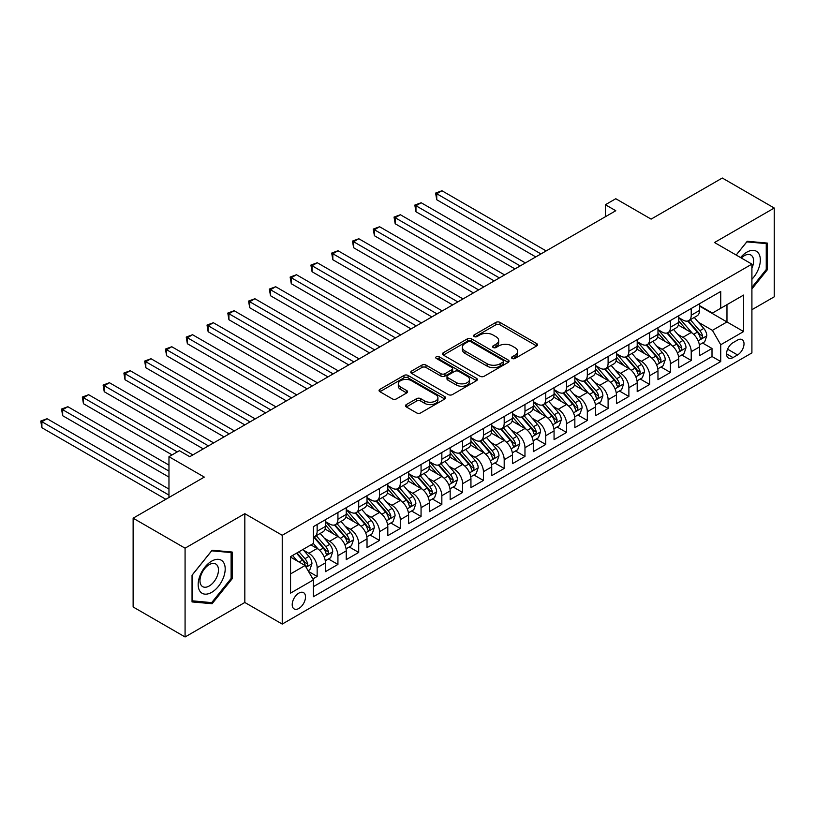 <?xml version="1.0" encoding="UTF-8"?>
<svg xmlns="http://www.w3.org/2000/svg" width="815" height="815" viewBox="0 0 815 815"><rect width="100%" height="100%" fill="white"/><g stroke="black" fill="none" stroke-linecap="round" stroke-linejoin="round"><path stroke-width="1.22" d="M512.146 358.457A2.017 1.161 0 0 0 514.999 358.457L536.678 345.947A2.883 1.661 0 0 0 537.523 344.765A2.883 1.661 0 0 0 536.678 343.594L499.952 322.394A2.883 1.661 0 0 0 495.877 322.394L474.198 334.904A2.017 1.161 0 0 0 473.607 335.729A2.017 1.161 0 0 0 474.198 336.554A2.017 1.161 0 0 0 477.06 336.554L479.862 334.934A9.23 5.328 0 0 1 492.922 334.934L495.978 336.707A9.23 5.328 0 0 1 498.678 340.466A9.23 5.328 0 0 1 495.978 344.236L493.177 345.855A2.017 1.161 0 0 0 492.586 346.681A2.017 1.161 0 0 0 493.177 347.506A2.017 1.161 0 0 0 496.029 347.506L498.831 345.886A9.23 5.328 0 0 1 511.891 345.886L514.948 347.659A9.23 5.328 0 0 1 517.657 351.428A9.23 5.328 0 0 1 514.948 355.197L512.146 356.807A2.017 1.161 0 0 0 511.555 357.632A2.017 1.161 0 0 0 512.146 358.457L512.146 356.807M298.861 608.469A9.403 5.43 120 0 0 305.004 600.186A9.403 5.43 120 0 0 303.567 592.648A9.403 5.43 120 0 0 298.861 593.116A9.403 5.43 120 0 0 292.717 601.399A9.403 5.43 120 0 0 294.164 608.937A9.403 5.43 120 0 0 298.861 608.469M406.328 404.597A2.883 1.661 0 0 0 405.483 405.778A2.883 1.661 0 0 0 406.328 406.95L416.628 412.899A2.883 1.661 0 0 0 420.703 412.899L444.776 399.004A2.883 1.661 0 0 0 445.622 397.822A2.883 1.661 0 0 0 444.776 396.65L408.06 375.45A2.883 1.661 0 0 0 403.975 375.45L379.912 389.346A2.883 1.661 0 0 0 379.067 390.528A2.883 1.661 0 0 0 379.912 391.699L392.351 398.881A2.883 1.661 0 0 0 396.426 398.881L406.736 392.942A2.883 1.661 0 0 0 407.582 391.76A2.883 1.661 0 0 0 406.736 390.579L400.562 387.023A7.712 4.452 0 0 1 398.301 383.875A7.712 4.452 0 0 1 403.068 379.749A7.712 4.452 0 0 1 411.473 380.717L435.648 394.674A7.712 4.452 0 0 1 437.91 397.822A7.712 4.452 0 0 1 433.142 401.938A7.712 4.452 0 0 1 424.737 400.98L420.703 398.647A2.883 1.661 0 0 0 416.628 398.647L406.328 404.597L406.328 406.95M751.909 309.71L774.25 296.813L774.25 208.029L722.294 178.027L651.114 219.123L615.783 198.728L605.392 204.728L615.783 210.728L189.752 456.695L179.361 450.695L168.97 456.695L168.97 497.486M185.076 548.179L185.076 636.973L244.826 602.479L244.826 513.684L185.076 548.179L133.13 518.187L204.3 477.091L168.97 456.695M244.826 513.684L282.235 535.282L751.909 264.121L751.909 352.905L282.235 624.076L282.235 535.282M774.25 208.029L714.5 242.524L751.909 264.121M480.066 376.275A2.883 1.661 0 0 0 484.151 376.275L508.214 362.38A2.883 1.661 0 0 0 509.059 361.198A2.883 1.661 0 0 0 508.214 360.026L471.498 338.826A2.883 1.661 0 0 0 467.423 338.826L443.35 352.722A2.883 1.661 0 0 0 442.504 353.893A2.883 1.661 0 0 0 443.35 355.075L480.066 376.275M437.115 358.895A2.017 1.161 0 0 1 439.163 359.181L439.163 356.787L476.5 378.333A2.883 1.661 0 0 1 477.346 379.515A2.883 1.661 0 0 1 476.5 380.687L452.427 394.592A2.883 1.661 0 0 1 448.342 394.592L411.626 373.392L411.626 371.029A2.883 1.661 0 0 0 410.78 372.211A2.883 1.661 0 0 0 411.626 373.392M411.626 371.029L421.926 365.089A2.883 1.661 0 0 1 426.011 365.089L440.905 373.688A2.883 1.661 0 0 0 444.98 373.688L451.816 369.735A2.883 1.661 0 0 0 452.661 368.563A2.883 1.661 0 0 0 451.816 367.382L436.31 358.427A2.017 1.161 0 0 1 435.719 357.612A2.017 1.161 0 0 1 436.962 356.532A2.017 1.161 0 0 1 439.163 356.787M185.076 636.973L133.13 606.971L133.13 518.187M312.838 578.925L317.147 576.439L308.528 571.458M303.618 550.268L308.834 553.283A11.756 6.785 60 0 1 317.147 567.678L325.46 562.88L325.46 571.641L337.93 564.438L328.476 558.978M324.401 538.267L329.617 541.282A11.756 6.785 60 0 1 337.93 555.677L346.243 550.879L346.243 559.64L358.712 552.438L349.258 546.977M345.183 526.276L350.399 529.281A11.756 6.785 60 0 1 358.712 543.687L367.025 538.878L367.025 547.639L379.495 540.447L370.041 534.986M365.966 514.275L371.182 517.28A11.756 6.785 60 0 1 379.495 531.686L387.808 526.887L387.808 535.638L400.277 528.446L390.823 522.986M386.748 502.274L391.964 505.29A11.756 6.785 60 0 1 400.277 519.685L408.59 514.886L408.59 523.648L421.06 516.445L411.606 510.985M407.531 490.273L412.747 493.289A11.756 6.785 60 0 1 421.06 507.684L429.373 502.886L429.373 511.647L441.842 504.444L432.388 498.984M428.313 478.273L433.529 481.288A11.756 6.785 60 0 1 441.842 495.693L450.155 490.885L450.155 499.646L462.625 492.454L453.171 486.993M449.096 466.282L454.312 469.287A11.756 6.785 60 0 1 462.625 483.692L470.938 478.894L470.938 487.645L483.407 480.453L473.953 474.992M469.878 454.281L475.094 457.297A11.756 6.785 60 0 1 483.407 471.691L491.72 466.893L491.72 475.654L504.19 468.452L494.736 462.991M490.661 442.28L495.877 445.296A11.756 6.785 60 0 1 504.19 459.691L512.503 454.892L512.503 463.654L524.972 456.451L515.518 450.99M511.443 430.279L516.659 433.295A11.756 6.785 60 0 1 524.972 447.7L533.285 442.891L533.285 451.653L545.755 444.46L536.301 439M532.226 418.289L537.442 421.294A11.756 6.785 60 0 1 545.755 435.699L554.068 430.901L554.068 439.652L566.537 432.459L557.083 426.999M553.008 406.288L558.224 409.303A11.756 6.785 60 0 1 566.537 423.698L574.85 418.9L574.85 427.661L587.32 420.459L577.855 414.998M573.78 394.287L579.007 397.302A11.756 6.785 60 0 1 587.32 411.697L595.633 406.899L595.633 415.66L608.102 408.458L598.638 402.997M594.563 382.286L599.789 385.301A11.756 6.785 60 0 1 608.102 399.696L616.415 394.898L616.415 403.659L628.885 396.467L619.42 391.006M615.345 370.295L620.572 373.301A11.756 6.785 60 0 1 628.885 387.706L637.198 382.907L637.198 391.658L649.667 384.466L640.203 379.006M636.128 358.294L641.354 361.31A11.756 6.785 60 0 1 649.667 375.705L657.97 370.906L657.97 379.668L670.439 372.465L660.985 367.005M656.91 346.294L662.126 349.309A11.756 6.785 60 0 1 670.439 363.704L678.752 358.906L678.752 367.667L691.222 360.464L691.222 351.703A11.756 6.785 -120 0 0 682.909 337.308L677.693 334.293M681.768 355.004L691.222 360.464M325.46 562.88A11.756 6.785 -120 0 0 317.147 548.485L310.912 544.878M346.243 550.879A11.756 6.785 -120 0 0 337.93 536.484L325.083 529.067M367.025 538.878A11.756 6.785 -120 0 0 358.712 524.483L345.866 517.067M387.808 526.887A11.756 6.785 -120 0 0 379.495 512.482L366.648 505.066M408.59 514.886A11.756 6.785 -120 0 0 400.277 500.491L387.431 493.065M429.373 502.886A11.756 6.785 -120 0 0 421.06 488.491L408.213 481.064M450.155 490.885A11.756 6.785 -120 0 0 441.842 476.49L428.985 469.073M470.938 478.894A11.756 6.785 -120 0 0 462.625 464.489L449.768 457.072M491.72 466.893A11.756 6.785 -120 0 0 483.407 452.498L470.55 445.072M512.503 454.892A11.756 6.785 -120 0 0 504.19 440.497L491.333 433.071M533.285 442.891A11.756 6.785 -120 0 0 524.972 428.496L512.115 421.08M554.068 430.901A11.756 6.785 -120 0 0 545.755 416.496L532.898 409.079M574.85 418.9A11.756 6.785 -120 0 0 566.537 404.505L553.68 397.078M595.633 406.899A11.756 6.785 -120 0 0 587.32 392.504L574.463 385.077M616.415 394.898A11.756 6.785 -120 0 0 608.102 380.503L595.245 373.087M637.198 382.907A11.756 6.785 -120 0 0 628.885 368.502L616.028 361.086M657.97 370.906A11.756 6.785 -120 0 0 649.667 356.512L636.81 349.085M678.752 358.906A11.756 6.785 -120 0 0 670.439 344.511L657.593 337.084M737.565 340.069L733.001 342.707A9.108 5.257 120 0 0 727.041 350.735A9.108 5.257 120 0 0 728.447 358.04A9.108 5.257 120 0 0 733.001 357.591L737.565 354.943A9.108 5.257 120 0 0 743.525 346.915A9.108 5.257 120 0 0 742.129 339.621A9.108 5.257 120 0 0 737.565 340.069M290.548 573.913L305.095 565.518L313.408 579.913L313.408 596.712L720.735 361.544L720.735 344.745L712.422 330.35L698.475 322.302M313.408 579.913L290.548 593.116L290.548 556.635L313.408 543.442L313.408 526.643L720.735 291.475L720.735 308.274L743.596 295.071L743.596 331.552L720.735 344.745M325.46 521.6L329.617 524.004A11.756 6.785 60 0 0 335.495 524.585L343.808 519.787A11.756 6.785 -120 0 0 346.243 514.408L346.243 507.684M346.243 509.609L350.399 512.003A11.756 6.785 60 0 0 356.277 512.584L364.59 507.786A11.756 6.785 -120 0 0 367.025 502.407L367.025 495.683M367.025 497.608L371.182 500.003A11.756 6.785 60 0 0 377.06 500.593L385.373 495.795A11.756 6.785 -120 0 0 387.808 490.406L387.808 483.692M387.808 485.608L391.964 488.012A11.756 6.785 60 0 0 397.842 488.593L406.155 483.794A11.756 6.785 -120 0 0 408.59 478.405L408.59 471.691M408.59 473.607L412.747 476.011A11.756 6.785 60 0 0 418.625 476.592L426.938 471.793A11.756 6.785 -120 0 0 429.373 466.414L429.373 459.691M429.373 461.616L433.529 464.01A11.756 6.785 60 0 0 439.407 464.591L447.72 459.792A11.756 6.785 -120 0 0 450.155 454.413L450.155 447.69M450.155 449.615L454.312 452.009A11.756 6.785 60 0 0 460.19 452.6L468.503 447.802A11.756 6.785 -120 0 0 470.938 442.413L470.938 435.699M470.938 437.614L475.094 440.019A11.756 6.785 60 0 0 480.972 440.599L489.285 435.801A11.756 6.785 -120 0 0 491.72 430.412L491.72 423.698M491.72 425.613L495.877 428.018A11.756 6.785 60 0 0 501.755 428.598L510.068 423.8A11.756 6.785 -120 0 0 512.503 418.421L512.503 411.697M512.503 413.623L516.659 416.017A11.756 6.785 60 0 0 522.537 416.597L530.85 411.799A11.756 6.785 -120 0 0 533.285 406.42L533.285 399.696M533.285 401.622L537.442 404.016A11.756 6.785 60 0 0 543.32 404.607L551.633 399.798A11.756 6.785 -120 0 0 554.068 394.419L554.068 387.706M554.068 389.621L558.224 392.025A11.756 6.785 60 0 0 564.102 392.606L572.415 387.808A11.756 6.785 -120 0 0 574.85 382.418L574.85 375.705M574.85 377.62L579.007 380.024A11.756 6.785 60 0 0 584.885 380.605L593.198 375.807A11.756 6.785 -120 0 0 595.633 370.428L595.633 363.704M595.633 365.629L599.789 368.023A11.756 6.785 60 0 0 605.667 368.604L613.98 363.806A11.756 6.785 -120 0 0 616.415 358.427L616.415 351.703M616.415 353.629L620.572 356.023A11.756 6.785 60 0 0 626.45 356.613L634.763 351.805A11.756 6.785 -120 0 0 637.198 346.426L637.198 339.712M637.198 341.628L641.354 344.032A11.756 6.785 60 0 0 647.232 344.613L655.535 339.814A11.756 6.785 -120 0 0 657.97 334.425L657.97 327.712M657.97 329.627L662.126 332.031A11.756 6.785 60 0 0 668.005 332.612L676.318 327.813A11.756 6.785 -120 0 0 678.752 322.434L678.752 315.711M313.408 586.637L712.004 356.512L712.004 348.463L699.535 355.666L699.535 346.905A11.756 6.785 -120 0 0 691.222 332.51L678.375 325.093M678.752 317.636L682.909 320.03A11.756 6.785 -120 0 0 688.787 320.611A11.756 6.785 -120 0 0 691.222 315.232L691.222 308.508M688.787 320.611L697.1 315.812A11.756 6.785 -120 0 0 699.535 310.434L699.535 303.71M317.147 524.483L317.147 531.207A11.756 6.785 60 0 1 314.712 536.586A11.756 6.785 60 0 1 313.408 537.065M314.712 536.586L323.025 531.788A11.756 6.785 -120 0 0 325.46 526.409L325.46 519.685M337.93 512.482L337.93 519.206A11.756 6.785 60 0 1 335.495 524.585M358.712 500.491L358.712 507.205A11.756 6.785 60 0 1 356.277 512.584M379.495 488.491L379.495 495.204A11.756 6.785 60 0 1 377.06 500.593M400.277 476.49L400.277 483.214A11.756 6.785 60 0 1 397.842 488.593M421.06 464.489L421.06 471.213A11.756 6.785 60 0 1 418.625 476.592M441.842 452.498L441.842 459.212A11.756 6.785 60 0 1 439.407 464.591M462.625 440.497L462.625 447.211A11.756 6.785 60 0 1 460.19 452.6M483.407 428.496L483.407 435.22A11.756 6.785 60 0 1 480.972 440.599M504.19 416.496L504.19 423.219A11.756 6.785 60 0 1 501.755 428.598M524.972 404.505L524.972 411.218A11.756 6.785 60 0 1 522.537 416.597M545.755 392.504L545.755 399.218A11.756 6.785 60 0 1 543.32 404.607M566.537 380.503L566.537 387.227A11.756 6.785 60 0 1 564.102 392.606M587.32 368.502L587.32 375.226A11.756 6.785 60 0 1 584.885 380.605M608.102 356.501L608.102 363.225A11.756 6.785 60 0 1 605.667 368.604M628.885 344.511L628.885 351.224A11.756 6.785 60 0 1 626.45 356.613M649.667 332.51L649.667 339.234A11.756 6.785 60 0 1 647.232 344.613M670.439 320.509L670.439 327.233A11.756 6.785 60 0 1 668.005 332.612M670.439 363.704L670.439 372.465M649.667 375.705L649.667 384.466M628.885 387.706L628.885 396.467M608.102 399.696L608.102 408.458M587.32 411.697L587.32 420.459M566.537 423.698L566.537 432.459M545.755 435.699L545.755 444.46M524.972 447.7L524.972 456.451M504.19 459.691L504.19 468.452M483.407 471.691L483.407 480.453M462.625 483.692L462.625 492.454M441.842 495.693L441.842 504.444M421.06 507.684L421.06 516.445M400.277 519.685L400.277 528.446M379.495 531.686L379.495 540.447M358.712 543.687L358.712 552.438M337.93 555.677L337.93 564.438M317.147 567.678L317.147 576.439M305.095 565.518L290.548 557.124M712.422 330.35L726.97 321.956L726.97 304.678L743.596 295.071M699.535 306.114L743.596 331.552M699.535 305.635L712.422 313.072L720.735 308.274M244.826 602.479L282.235 624.076M605.392 204.728L605.392 216.729M702.55 343.013L712.004 348.463M712.004 356.512L720.735 361.544M751.909 288.938L767.292 269.806L767.292 243.074L747.233 241.281L736.179 255.034L746.815 241.872L766.253 243.604L766.253 269.51L751.909 287.349M192.045 601.928L212.094 603.721L232.153 578.772L232.153 552.03L212.094 550.237L192.045 575.186L192.045 601.928M766.253 269.215L767.292 269.806M231.114 578.171L232.153 578.772M209.975 602.489L212.094 603.721M512.951 358.743L514.948 357.591A9.23 5.328 0 0 0 517.657 353.822L517.657 351.428M498.678 340.466L498.678 342.87A9.23 5.328 0 0 1 495.978 346.64L493.982 347.791M536.637 345.968L499.952 324.798A2.883 1.661 0 0 0 495.877 324.798L475.013 336.839M508.183 362.4L471.498 341.22A2.883 1.661 0 0 0 467.423 341.22L443.391 355.096M503.12 362.023A2.017 1.161 0 0 0 503.711 361.198A2.017 1.161 0 0 0 503.12 360.373L470.887 341.77A2.017 1.161 0 0 0 468.034 341.77L465.07 343.472A9.23 5.328 0 0 0 462.37 347.241A9.23 5.328 0 0 0 465.07 351.01L487.105 363.735A9.23 5.328 0 0 0 500.155 363.735L503.12 362.023L503.12 364.427A2.017 1.161 0 0 0 503.711 363.602L503.711 361.198M462.37 347.241L462.37 349.645A9.23 5.328 0 0 0 465.07 353.415L465.07 351.01M503.12 364.427L500.155 366.129A9.23 5.328 0 0 1 487.105 366.129L465.07 353.415M411.667 373.413L421.926 367.484L421.926 365.089M452.661 368.563L452.661 370.957A2.883 1.661 0 0 1 451.816 372.139L444.98 376.082A2.883 1.661 0 0 1 440.905 376.082L426.011 367.484A2.883 1.661 0 0 0 421.926 367.484M439.163 359.181L476.459 380.717M456.349 382.602A7.712 4.452 0 0 0 464.764 383.57A7.712 4.452 0 0 0 469.522 379.454A7.712 4.452 0 0 0 467.27 376.306L458.753 371.385A2.883 1.661 0 0 0 454.668 371.385L447.832 375.328A2.883 1.661 0 0 0 446.987 376.51A2.883 1.661 0 0 0 447.832 377.691L456.349 382.602L456.349 385.006A7.712 4.452 0 0 0 464.764 385.974A7.712 4.452 0 0 0 469.522 381.858L469.522 379.454M446.987 376.51L446.987 378.914A2.883 1.661 0 0 0 447.832 380.085L447.832 377.691M456.349 385.006L447.832 380.085M437.91 397.822L437.91 400.226A7.712 4.452 0 0 1 433.142 404.342A7.712 4.452 0 0 1 424.737 403.374L420.703 401.051A2.883 1.661 0 0 0 416.628 401.051L406.359 406.98M398.301 383.875L398.301 386.269A7.712 4.452 0 0 0 400.562 389.417L400.562 387.023M406.695 392.962L400.562 389.417M444.735 399.024L408.06 377.844A2.883 1.661 0 0 0 403.975 377.844L379.943 391.72M699.362 344.847L704.731 341.75L706.809 335.749A7.793 4.493 -120 0 0 703.783 328.435L694.288 317.443M692.383 333.274L681.116 320.234A22.484 12.979 -120 0 0 678.752 317.758M686.21 329.617L679.904 322.322A18.664 10.778 -120 0 0 678.752 321.069M546.162 250.918L441.944 190.751L436.748 193.746L436.748 199.746L535.771 256.919M687.728 321.039L697.334 332.153A7.793 4.493 60 0 1 700.116 337.522L700.676 338.449L701.735 338.296L702.611 336.086A7.793 4.493 -120 0 0 699.83 330.717L690.336 319.724M688.298 320.855L698.618 332.805A3.963 2.292 60 0 1 699.616 334.354L702.611 336.086M436.748 199.746L435.607 193.094L540.966 253.923M435.607 193.094L441.944 190.751M751.909 279.29A19.102 11.033 120 0 0 760.079 257.132A19.102 11.033 120 0 0 746.815 252.181A19.102 11.033 120 0 0 740.56 257.571M751.909 268.166A13.081 7.549 120 0 0 750.9 255.034A13.081 7.549 120 0 0 744.36 255.676A13.081 7.549 120 0 0 741.334 258.009M764.959 242.86L766.253 243.604M223.381 577.784A19.102 11.033 120 0 0 218.44 559.324A19.102 11.033 120 0 0 199.981 575.696A19.102 11.033 120 0 0 204.932 594.145A19.102 11.033 120 0 0 223.381 577.784M217.228 576.032A13.081 7.549 120 0 0 215.761 563.99A13.081 7.549 120 0 0 201.213 574.606A13.081 7.549 120 0 0 202.68 586.647A13.081 7.549 120 0 0 217.228 576.032M192.248 600.91L192.248 575.003L211.686 550.828L231.114 552.56L231.114 578.477L211.686 602.642L192.045 600.787M229.83 551.816L231.114 552.56M678.579 356.848L683.948 353.751L686.026 347.75A7.793 4.493 -120 0 0 683.001 340.436L673.506 329.443M671.601 345.265L660.333 332.235A22.484 12.979 -120 0 0 657.97 329.759M665.427 341.607L659.121 334.313A18.664 10.778 -120 0 0 657.97 333.06M525.39 262.919L421.161 202.752L415.966 205.747L415.966 211.747L514.999 268.919M666.945 333.04L676.552 344.154A7.793 4.493 60 0 1 679.333 349.523L679.893 350.44L680.953 350.297L681.829 348.076A7.793 4.493 -120 0 0 679.048 342.718L669.553 331.725M667.516 332.856L677.836 344.806A3.963 2.292 60 0 1 678.834 346.355L681.829 348.076M415.966 211.747L414.825 205.085L520.194 265.914M414.825 205.085L421.161 202.752M657.797 368.849L663.166 365.741L665.244 359.751A7.793 4.493 -120 0 0 662.218 352.437L652.723 341.444M650.818 357.265L639.561 344.225A22.484 12.979 -120 0 0 637.198 341.76M644.645 353.608L638.339 346.314A18.664 10.778 -120 0 0 637.198 345.061M504.607 274.92L400.379 214.742L395.183 217.748L395.183 223.748L494.216 280.92M646.173 345.03L655.769 356.155A7.793 4.493 60 0 1 658.551 361.514L659.111 362.441L660.17 362.298L661.047 360.077A7.793 4.493 -120 0 0 658.265 354.708L648.771 343.716M646.733 344.847L657.053 356.797A3.963 2.292 60 0 1 658.051 358.356L661.047 360.077M395.183 223.748L394.042 217.085L499.412 277.915M394.042 217.085L400.379 214.742M637.014 380.849L642.393 377.742L644.461 371.742A7.793 4.493 -120 0 0 641.436 364.427L631.941 353.435M630.036 369.266L618.779 356.226A22.484 12.979 -120 0 0 616.415 353.751M623.862 365.609L617.556 358.315A18.664 10.778 -120 0 0 616.415 357.062M483.825 286.921L379.596 226.743L374.401 229.749L374.401 235.739L473.434 292.911M625.39 357.031L634.987 368.156A7.793 4.493 60 0 1 637.768 373.514L638.339 374.442L639.388 374.289L640.264 372.078A7.793 4.493 -120 0 0 637.483 366.709L627.988 355.717M625.951 356.848L636.27 368.798A3.963 2.292 60 0 1 637.269 370.346L640.264 372.078M374.401 235.739L373.26 229.086L478.629 289.916M373.26 229.086L379.596 226.743M616.232 392.84L621.611 389.743L623.679 383.743A7.793 4.493 -120 0 0 620.653 376.428L611.158 365.436M609.253 381.267L597.996 368.227A22.484 12.979 -120 0 0 595.633 365.752M603.08 377.61L596.784 370.316A18.664 10.778 -120 0 0 595.633 369.063M463.042 298.911L358.814 238.744L353.618 241.739L353.618 247.74L452.651 304.912M604.608 369.032L614.204 380.147A7.793 4.493 60 0 1 616.986 385.515L617.556 386.442L618.605 386.29L619.482 384.079A7.793 4.493 -120 0 0 616.7 378.71L607.206 367.718M605.168 368.849L615.488 380.799A3.963 2.292 60 0 1 616.486 382.347L619.482 384.079M353.618 247.74L352.477 241.087L457.847 301.917M352.477 241.087L358.814 238.744M595.449 404.841L600.828 401.744L602.906 395.744A7.793 4.493 -120 0 0 599.871 388.429L590.376 377.437M588.471 393.258L577.214 380.228A22.484 12.979 -120 0 0 574.85 377.753M582.297 389.601L576.001 382.306A18.664 10.778 -120 0 0 574.85 381.053M442.26 310.912L338.031 250.745L332.836 253.74L332.836 259.74L431.869 316.913M583.825 381.033L593.422 392.147A7.793 4.493 60 0 1 596.203 397.516L596.774 398.433L597.823 398.291L598.699 396.07A7.793 4.493 -120 0 0 595.918 390.711L586.423 379.719M584.386 380.849L594.706 392.799A3.963 2.292 60 0 1 595.704 394.348L598.699 396.07M332.836 259.74L331.695 253.078L437.064 313.918M331.695 253.078L338.031 250.745M574.677 416.842L580.046 413.735L582.124 407.745A7.793 4.493 -120 0 0 579.088 400.43L569.593 389.438M567.688 405.259L556.431 392.219A22.484 12.979 -120 0 0 554.068 389.753M561.515 401.601L555.219 394.307A18.664 10.778 -120 0 0 554.068 393.054M421.477 322.913L317.259 262.736L312.064 265.741L312.064 271.741L411.086 328.914M563.043 393.024L572.639 404.148A7.793 4.493 60 0 1 575.421 409.507L575.991 410.434L577.04 410.291L577.917 408.071A7.793 4.493 -120 0 0 575.135 402.702L565.641 391.709M563.603 392.84L573.923 404.79A3.963 2.292 60 0 1 574.921 406.349L577.917 408.071M312.064 271.741L310.912 265.079L416.282 325.908M310.912 265.079L317.259 262.736M553.894 428.843L559.263 425.736L561.341 419.735A7.793 4.493 -120 0 0 558.306 412.421L548.811 401.428M546.906 417.26L535.649 404.22A22.484 12.979 -120 0 0 533.285 401.754M540.732 413.602L534.436 406.308A18.664 10.778 -120 0 0 533.285 405.055M400.695 334.914L296.477 274.737L291.281 277.742L291.281 283.742L390.304 340.904M542.26 405.024L551.867 416.149A7.793 4.493 60 0 1 554.638 421.508L555.209 422.435L556.258 422.282L557.134 420.071A7.793 4.493 -120 0 0 554.353 414.703L544.858 403.71M542.821 404.841L553.141 416.791A3.963 2.292 60 0 1 554.139 418.339L557.134 420.071M291.281 283.742L290.13 277.08L395.499 337.909M290.13 277.08L296.477 274.737M533.112 440.834L538.481 437.737L540.559 431.736A7.793 4.493 -120 0 0 537.523 424.421L528.028 413.429M526.123 429.261L514.866 416.221A22.484 12.979 -120 0 0 512.503 413.745M519.95 425.603L513.654 418.309A18.664 10.778 -120 0 0 512.503 417.056M379.912 346.905L275.694 286.737L270.498 289.733L270.498 295.733L369.521 352.905M521.478 417.025L531.085 428.14A7.793 4.493 60 0 1 533.856 433.509L534.426 434.436L535.475 434.283L536.351 432.072A7.793 4.493 -120 0 0 533.57 426.703L524.076 415.711M522.038 416.842L532.358 428.792A3.963 2.292 60 0 1 533.356 430.34L536.351 432.072M270.498 295.733L269.347 289.081L374.717 349.91M269.347 289.081L275.694 286.737M512.329 452.834L517.698 449.737L519.776 443.737A7.793 4.493 -120 0 0 516.741 436.422L507.246 425.43M505.341 441.251L494.084 428.221A22.484 12.979 -120 0 0 491.72 425.746M499.167 437.594L492.871 430.3A18.664 10.778 -120 0 0 491.72 429.047M359.13 358.906L254.912 298.738L249.716 301.733L249.716 307.734L348.738 364.906M500.695 429.026L510.302 440.141A7.793 4.493 60 0 1 513.073 445.51L513.644 446.426L514.693 446.284L515.569 444.063A7.793 4.493 -120 0 0 512.788 438.704L503.293 427.712M501.256 428.843L511.576 440.793A3.963 2.292 60 0 1 512.574 442.341L515.569 444.063M249.716 307.734L248.565 301.071L353.934 361.911M248.565 301.071L254.912 298.738M491.547 464.835L496.916 461.728L498.994 455.738A7.793 4.493 -120 0 0 495.958 448.423L486.463 437.431M484.558 453.252L473.301 440.212A22.484 12.979 -120 0 0 470.938 437.747M478.385 449.595L472.089 442.301A18.664 10.778 -120 0 0 470.938 441.047M338.347 370.906L234.129 310.729L228.934 313.734L228.934 319.735L327.956 376.907M479.913 441.017L489.52 452.142A7.793 4.493 60 0 1 492.291 457.5L492.861 458.427L493.91 458.285L494.787 456.064A7.793 4.493 -120 0 0 492.005 450.695L482.511 439.703M480.473 440.844L490.793 452.783A3.963 2.292 60 0 1 491.802 454.342L494.787 456.064M228.934 319.735L227.793 313.072L333.152 373.902M227.793 313.072L234.129 310.729M470.764 476.836L476.133 473.729L478.211 467.728A7.793 4.493 -120 0 0 475.176 460.414L465.681 449.422M463.776 465.253L452.519 452.213A22.484 12.979 -120 0 0 450.155 449.748M457.602 461.596L451.306 454.301A18.664 10.778 -120 0 0 450.155 453.048M317.565 382.907L213.347 322.73L208.151 325.735L208.151 331.736L307.173 388.898M459.13 453.018L468.737 464.143A7.793 4.493 60 0 1 471.508 469.501L472.079 470.428L473.128 470.275L474.004 468.065A7.793 4.493 -120 0 0 471.233 462.696L461.728 451.704M459.691 452.834L470.011 464.784A3.963 2.292 60 0 1 471.019 466.333L474.004 468.065M208.151 331.736L207.01 325.073L312.369 385.903M207.01 325.073L213.347 322.73M449.982 488.827L455.351 485.73L457.429 479.729A7.793 4.493 -120 0 0 454.393 472.415L444.898 461.422M442.993 477.254L431.736 464.214A22.484 12.979 -120 0 0 429.373 461.738M436.82 473.596L430.524 466.302A18.664 10.778 -120 0 0 429.373 465.049M296.782 394.898L192.564 334.731L187.368 337.726L187.368 343.726L286.391 400.899M438.348 465.019L447.955 476.133A7.793 4.493 60 0 1 450.726 481.502L451.296 482.429L452.345 482.276L453.221 480.066A7.793 4.493 -120 0 0 450.451 474.697L440.956 463.704M438.918 464.835L449.228 476.785A3.963 2.292 60 0 1 450.237 478.334L453.221 480.066M187.368 343.726L186.228 337.074L291.587 397.903M186.228 337.074L192.564 334.731M429.199 500.828L434.568 497.731L436.646 491.73A7.793 4.493 -120 0 0 433.611 484.416L424.116 473.423M422.211 489.245L410.954 476.215A22.484 12.979 -120 0 0 408.59 473.739M416.037 485.587L409.741 478.293A18.664 10.778 -120 0 0 408.59 477.04M276 406.899L171.782 346.732L166.586 349.727L166.586 355.727L265.609 412.899M417.565 477.02L427.172 488.134A7.793 4.493 60 0 1 429.943 493.503L430.514 494.42L431.563 494.277L432.439 492.056A7.793 4.493 -120 0 0 429.668 486.698L420.173 475.705M418.136 476.836L428.456 488.786A3.963 2.292 60 0 1 429.454 490.335L432.439 492.056M166.586 355.727L165.445 349.065L270.804 409.904M165.445 349.065L171.782 346.732M408.417 512.829L413.786 509.721L415.864 503.731A7.793 4.493 -120 0 0 412.828 496.416L403.333 485.424M401.428 501.245L390.171 488.205A22.484 12.979 -120 0 0 387.808 485.74M395.255 497.588L388.959 490.294A18.664 10.778 -120 0 0 387.808 489.041M255.217 418.9L150.999 358.722L145.804 361.728L145.804 367.728L244.826 424.9M396.783 489.01L406.39 500.135A7.793 4.493 60 0 1 409.161 505.494L409.731 506.421L410.78 506.278L411.656 504.057A7.793 4.493 -120 0 0 408.886 498.699L399.391 487.696M397.353 488.837L407.673 500.777A3.963 2.292 60 0 1 408.672 502.335L411.656 504.057M145.804 367.728L144.662 361.065L250.022 421.895M144.662 361.065L150.999 358.722M387.634 524.829L393.003 521.722L395.081 515.722A7.793 4.493 -120 0 0 392.046 508.407L382.551 497.415M380.656 513.246L369.389 500.206A22.484 12.979 -120 0 0 367.025 497.741M374.472 509.589L368.176 502.295A18.664 10.778 -120 0 0 367.025 501.042M234.435 430.901L130.217 370.723L125.021 373.728L125.021 379.729L224.043 436.891M376 501.011L385.607 512.136A7.793 4.493 60 0 1 388.388 517.494L388.949 518.422L389.998 518.269L390.874 516.058A7.793 4.493 -120 0 0 388.103 510.689L378.608 499.697M376.571 500.828L386.891 512.778A3.963 2.292 60 0 1 387.889 514.326L390.874 516.058M125.021 379.729L123.88 373.066L229.239 433.896M123.88 373.066L130.217 370.723M366.852 536.82L372.221 533.723L374.299 527.723A7.793 4.493 -120 0 0 371.263 520.408L361.768 509.416M359.873 525.247L348.606 512.207A22.484 12.979 -120 0 0 346.243 509.732M353.69 521.59L347.394 514.296A18.664 10.778 -120 0 0 346.243 513.043M213.652 442.891L109.434 382.724L104.239 385.719L104.239 391.72L203.261 448.892M355.218 513.012L364.825 524.127A7.793 4.493 60 0 1 367.606 529.495L368.166 530.422L369.215 530.27L370.091 528.059A7.793 4.493 -120 0 0 367.321 522.69L357.826 511.698M355.788 512.829L366.108 524.779A3.963 2.292 60 0 1 367.107 526.327L370.091 528.059M104.239 391.72L103.098 385.067L208.457 445.897M103.098 385.067L109.434 382.724M346.069 548.821L351.438 545.724L353.516 539.724A7.793 4.493 -120 0 0 350.481 532.409L340.986 521.417M339.091 537.238L327.824 524.208A22.484 12.979 -120 0 0 325.46 521.732M332.907 533.581L326.611 526.296A18.664 10.778 -120 0 0 325.46 525.033M192.87 454.892L88.652 394.725L83.456 397.72L83.456 403.72L172.087 454.892M334.435 525.013L344.042 536.127A7.793 4.493 60 0 1 346.823 541.496L347.384 542.413L348.443 542.27L349.309 540.05A7.793 4.493 -120 0 0 346.538 534.691L337.043 523.699M335.006 524.829L345.326 536.779A3.963 2.292 60 0 1 346.324 538.328L349.309 540.05M83.456 403.72L82.315 397.058L177.283 451.897M82.315 397.058L88.652 394.725M325.287 560.822L330.656 557.725L332.734 551.724A7.793 4.493 -120 0 0 329.698 544.41L320.203 533.418M318.308 549.239L313.337 543.483M312.125 545.581L311.32 544.644M168.97 465.09L67.869 406.716L62.674 409.721L62.674 415.721L168.97 477.091M313.653 537.004L323.26 548.128A7.793 4.493 60 0 1 326.041 553.487L326.601 554.414L327.661 554.271L328.527 552.05A7.793 4.493 -120 0 0 325.755 546.692L316.261 535.689M314.223 536.83L324.543 548.77A3.963 2.292 60 0 1 325.542 550.329L328.527 552.05M62.674 415.721L61.532 409.059L168.97 471.09M61.532 409.059L67.869 406.716M308.111 570.734L309.873 569.716L311.951 563.715A7.793 4.493 -120 0 0 308.926 556.411L302.946 549.483M297.363 561.056L292.554 555.484M291.352 557.582L290.548 556.655M168.97 489.092L47.087 418.716L41.891 421.722L41.891 427.722L165.853 499.289M296.497 553.202L302.477 560.129A7.793 4.493 60 0 1 305.258 565.488L305.819 566.415L306.878 566.262L307.754 564.051A7.793 4.493 -120 0 0 304.973 558.683L298.993 551.765M296.986 552.927L303.761 560.771A3.963 2.292 60 0 1 304.759 562.319L307.754 564.051M41.891 427.722L40.75 421.06L168.97 495.092M40.75 421.06L47.087 418.716M308.834 553.283L317.147 548.485M329.617 541.282L337.93 536.484M350.399 529.281L358.712 524.483M371.182 517.28L379.495 512.482M391.964 505.29L400.277 500.491M412.747 493.289L421.06 488.491M433.529 481.288L441.842 476.49M454.312 469.287L462.625 464.489M475.094 457.297L483.407 452.498M495.877 445.296L504.19 440.497M516.659 433.295L524.972 428.496M537.442 421.294L545.755 416.496M558.224 409.303L566.537 404.505M579.007 397.302L587.32 392.504M599.789 385.301L608.102 380.503M620.572 373.301L628.885 368.502M641.354 361.31L649.667 356.512M662.126 349.309L670.439 344.511M682.909 337.308L691.222 332.51M691.222 315.232L699.535 310.434M317.147 531.207L325.46 526.409M337.93 519.206L346.243 514.408M358.712 507.205L367.025 502.407M379.495 495.204L387.808 490.406M400.277 483.214L408.59 478.405M421.06 471.213L429.373 466.414M441.842 459.212L450.155 454.413M462.625 447.211L470.938 442.413M483.407 435.22L491.72 430.412M504.19 423.219L512.503 418.421M524.972 411.218L533.285 406.42M545.755 399.218L554.068 394.419M566.537 387.227L574.85 382.418M587.32 375.226L595.633 370.428M608.102 363.225L616.415 358.427M628.885 351.224L637.198 346.426M649.667 339.234L657.97 334.425M670.439 327.233L678.752 322.434M691.222 351.703L699.535 346.905M727.601 349.197L737.565 354.943M726.552 353.863L733.001 357.591M514.948 357.591L514.948 355.197M493.177 347.506L493.177 345.855M495.978 346.64L495.978 344.236M474.198 336.554L474.198 334.904M495.877 324.798L495.877 322.394M499.952 324.798L499.952 322.394M536.678 345.947L536.678 343.594M443.35 355.075L443.35 352.722M467.423 341.22L467.423 338.826M471.498 341.22L471.498 338.826M508.214 362.38L508.214 360.026M487.105 366.129L487.105 363.735M500.155 366.129L500.155 363.735M426.011 367.484L426.011 365.089M440.905 376.082L440.905 373.688M444.98 376.082L444.98 373.688M451.816 372.139L451.816 369.735M476.5 380.687L476.5 378.333M416.628 401.051L416.628 398.647M420.703 401.051L420.703 398.647M424.737 403.374L424.737 400.98M406.736 392.942L406.736 390.579M379.912 391.699L379.912 389.346M403.975 377.844L403.975 375.45M408.06 377.844L408.06 375.45M444.776 399.004L444.776 396.65M698.18 340.853L706.758 335.902M681.116 320.234L682.186 319.612M699.83 330.717L703.783 328.435M693.626 334.303L697.334 332.153M677.397 352.854L685.975 347.903M660.333 332.235L661.413 331.613M679.048 342.718L683.001 340.436M672.844 346.304L676.552 344.154M656.615 364.855L665.193 359.894M639.561 344.225L640.631 343.614M658.265 354.708L662.218 352.437M652.061 358.294L655.769 356.155M635.832 376.856L644.41 371.895M618.779 356.226L619.848 355.605M637.483 366.709L641.436 364.427M631.279 370.295L634.987 368.156M615.05 388.847L623.628 383.896M597.996 368.227L599.066 367.606M616.7 378.71L620.653 376.428M610.496 382.296L614.204 380.147M594.267 400.848L602.856 395.896M577.214 380.228L578.283 379.607M595.918 390.711L599.871 388.429M589.714 394.297L593.422 392.147M573.485 412.848L582.073 407.887M556.431 392.219L557.501 391.608M575.135 402.702L579.088 400.43M568.931 406.288L572.639 404.148M552.702 424.849L561.291 419.888M535.649 404.22L536.718 403.598M554.353 414.703L558.306 412.421M548.149 418.289L551.867 416.149M531.92 436.84L540.508 431.889M514.866 416.221L515.936 415.599M533.57 426.703L537.523 424.421M527.366 430.289L531.085 428.14M511.137 448.841L519.726 443.89M494.084 428.221L495.153 427.6M512.788 438.704L516.741 436.422M506.584 442.29L510.302 440.141M490.355 460.842L498.943 455.88M473.301 440.212L474.371 439.601M492.005 450.695L495.958 448.423M485.801 454.281L489.52 452.142M469.572 472.843L478.161 467.881M452.519 452.213L453.588 451.591M471.233 462.696L475.176 460.414M465.019 466.282L468.737 464.143M448.79 484.833L457.378 479.882M431.736 464.214L432.806 463.592M450.451 474.697L454.393 472.415M444.236 478.283L447.955 476.133M428.007 496.834L436.596 491.883M410.954 476.215L412.023 475.593M429.668 486.698L433.611 484.416M423.454 490.284L427.172 488.134M407.225 508.835L415.813 503.874M390.171 488.205L391.241 487.594M408.886 498.699L412.828 496.416M402.671 502.274L406.39 500.135M386.442 520.836L395.031 515.875M369.389 500.206L370.458 499.595M388.103 510.689L392.046 508.407M381.889 514.275L385.607 512.136M365.66 532.827L374.248 527.875M348.606 512.207L349.676 511.586M367.321 522.69L371.263 520.408M361.106 526.276L364.825 524.127M344.888 544.827L353.466 539.876M327.824 524.208L328.893 523.587M346.538 534.691L350.481 532.409M340.324 538.277L344.042 536.127M324.105 556.828L332.683 551.867M325.755 546.692L329.698 544.41M319.541 550.268L323.26 548.128M306.083 567.23L311.901 563.868M304.973 558.683L308.926 556.411M299.115 562.065L302.477 560.129"/></g></svg>

